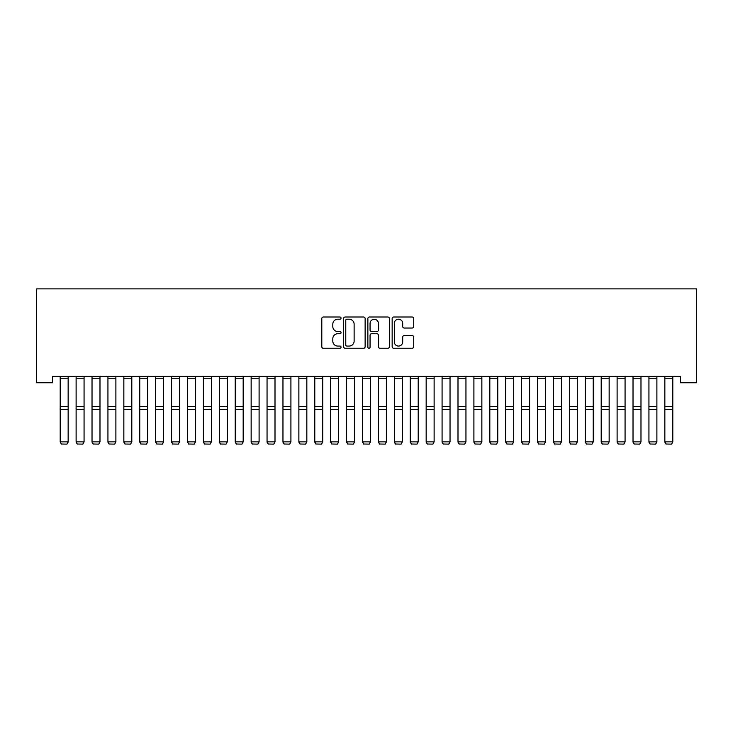 <?xml version="1.0" encoding="UTF-8"?>
<svg xmlns="http://www.w3.org/2000/svg" width="733" height="733" viewBox="0 0 733 733"><rect width="100%" height="100%" fill="white"/><g stroke="black" fill="none" stroke-linecap="round" stroke-linejoin="round"><path stroke-width="1.1" d="M341.037 318.104A1.09 1.09 0 0 0 339.947 317.013L323.354 317.013A1.558 1.558 0 0 0 321.796 318.58L321.796 346.691A1.558 1.558 0 0 0 323.354 348.248L339.947 348.248A1.09 1.09 0 0 0 341.037 347.158A1.09 1.09 0 0 0 339.947 346.068L337.803 346.068A4.994 4.994 0 0 1 332.8 341.065L332.8 338.728A4.994 4.994 0 0 1 337.803 333.726L339.947 333.726A1.09 1.09 0 0 0 341.037 332.635A1.09 1.09 0 0 0 339.947 331.536L337.803 331.536A4.994 4.994 0 0 1 332.8 326.542L332.8 324.197A4.994 4.994 0 0 1 337.803 319.203L339.947 319.203A1.09 1.09 0 0 0 341.037 318.104M412.148 328.027A1.558 1.558 0 0 0 413.705 326.46L413.705 318.58A1.558 1.558 0 0 0 412.148 317.013L393.713 317.013A1.558 1.558 0 0 0 392.155 318.58L392.155 346.691A1.558 1.558 0 0 0 393.713 348.248L412.148 348.248A1.558 1.558 0 0 0 413.705 346.691L413.705 337.162A1.558 1.558 0 0 0 412.148 335.604L404.259 335.604A1.558 1.558 0 0 0 402.692 337.162L402.692 341.89A4.178 4.178 0 0 1 398.514 346.068A4.178 4.178 0 0 1 394.336 341.89L394.336 323.381A4.178 4.178 0 0 1 398.514 319.203A4.178 4.178 0 0 1 402.692 323.381L402.692 326.46A1.558 1.558 0 0 0 404.259 328.027L412.148 328.027M680.435 376.386L52.565 376.386L52.565 382.754L36.65 382.754L36.65 288.875L696.35 288.875L696.35 382.754L680.435 382.754L680.435 376.386M365.135 318.58A1.558 1.558 0 0 0 363.568 317.013L345.142 317.013A1.558 1.558 0 0 0 343.575 318.58L343.575 346.691A1.558 1.558 0 0 0 345.142 348.248L363.568 348.248A1.558 1.558 0 0 0 365.135 346.691L365.135 318.58M369.432 317.013L387.858 317.013A1.558 1.558 0 0 1 389.425 318.58L389.425 346.691A1.558 1.558 0 0 1 387.858 348.248L379.969 348.248A1.558 1.558 0 0 1 378.411 346.691L378.411 335.293A1.558 1.558 0 0 0 376.844 333.726L371.613 333.726A1.558 1.558 0 0 0 370.055 335.293L370.055 347.158A1.09 1.09 0 0 1 368.956 348.248A1.09 1.09 0 0 1 367.865 347.158L367.865 318.58A1.558 1.558 0 0 1 369.432 317.013M346.856 319.203A1.09 1.09 0 0 0 345.765 320.294L345.765 344.968A1.09 1.09 0 0 0 346.856 346.068L349.128 346.068A4.994 4.994 0 0 0 354.121 341.065L354.121 324.197A4.994 4.994 0 0 0 349.128 319.203L346.856 319.203M378.411 323.455A4.178 4.178 0 0 0 374.233 319.276A4.178 4.178 0 0 0 370.055 323.455L370.055 329.978A1.558 1.558 0 0 0 371.613 331.536L376.844 331.536A1.558 1.558 0 0 0 378.411 329.978L378.411 323.455M68.151 376.386L68.151 442.146L66.96 444.125L61.389 444.015L66.96 444.125M61.389 444.125L60.198 441.871L68.151 441.871L66.96 444.015M60.198 376.386L60.198 441.871L61.389 444.015M76.113 442.146L77.304 444.125L76.113 441.871L84.066 441.871L82.875 444.125L77.304 444.015L82.875 444.125M92.019 442.146L93.219 444.125L92.019 441.871L99.981 441.871L98.781 444.125L93.219 444.015L98.781 444.125M84.066 376.386L84.066 441.871L82.875 444.015M76.113 376.386L76.113 441.871L77.304 444.015M99.981 376.386L99.981 441.871L98.781 444.015M92.019 376.386L92.019 441.871L93.219 444.015M107.934 442.146L109.125 444.125L107.934 441.871L115.887 441.871L114.696 444.125L109.125 444.015L114.696 444.125M123.85 442.146L125.041 444.125L123.85 441.871L131.803 441.871L130.611 444.125L125.041 444.015L130.611 444.125M115.887 376.386L115.887 441.871L114.696 444.015M107.934 376.386L107.934 441.871L109.125 444.015M131.803 376.386L131.803 441.871L130.611 444.015M123.85 376.386L123.85 441.871L125.041 444.015M139.756 442.146L140.956 444.125L139.756 441.871L147.718 441.871L146.518 444.125L140.956 444.015L146.518 444.125M147.718 376.386L147.718 441.871L146.518 444.015M139.756 376.386L139.756 441.871L140.956 444.015M155.671 442.146L156.862 444.125L155.671 441.871L163.624 441.871L162.433 444.125L156.862 444.015L162.433 444.125M163.624 376.386L163.624 441.871L162.433 444.015M155.671 376.386L155.671 441.871L156.862 444.015M171.577 442.146L172.777 444.125L171.577 441.871L179.539 441.871L178.348 444.125L172.777 444.015L178.348 444.125M187.492 442.146L188.683 444.125L187.492 441.871L195.445 441.871L194.254 444.125L188.683 444.015L194.254 444.125M203.407 442.146L204.599 444.125L203.407 441.871L211.361 441.871L210.169 444.125L204.599 444.015L210.169 444.125M219.314 442.146L220.514 444.125L219.314 441.871L227.276 441.871L226.076 444.125L220.514 444.015L226.076 444.125M235.229 442.146L236.42 444.125L235.229 441.871L243.182 441.871L241.991 444.125L236.42 444.015L241.991 444.125M251.144 442.146L252.335 444.125L251.144 441.871L259.097 441.871L257.906 444.125L252.335 444.015L257.906 444.125M267.05 442.146L268.241 444.125L267.05 441.871L275.003 441.871L273.812 444.125L268.241 444.015L273.812 444.125M282.965 442.146L284.157 444.125L282.965 441.871L290.919 441.871L289.727 444.125L284.157 444.015L289.727 444.125M298.872 442.146L300.072 444.125L298.872 441.871L306.834 441.871L305.634 444.125L300.072 444.015L305.634 444.125M179.539 376.386L179.539 441.871L178.348 444.015M171.577 376.386L171.577 441.871L172.777 444.015M195.445 376.386L195.445 441.871L194.254 444.015M187.492 376.386L187.492 441.871L188.683 444.015M211.361 376.386L211.361 441.871L210.169 444.015M203.407 376.386L203.407 441.871L204.599 444.015M227.276 376.386L227.276 441.871L226.076 444.015M219.314 376.386L219.314 441.871L220.514 444.015M243.182 376.386L243.182 441.871L241.991 444.015M235.229 376.386L235.229 441.871L236.42 444.015M259.097 376.386L259.097 441.871L257.906 444.015M251.144 376.386L251.144 441.871L252.335 444.015M275.003 376.386L275.003 441.871L273.812 444.015M267.05 376.386L267.05 441.871L268.241 444.015M290.919 376.386L290.919 441.871L289.727 444.015M282.965 376.386L282.965 441.871L284.157 444.015M306.834 376.386L306.834 441.871L305.634 444.015M298.872 376.386L298.872 441.871L300.072 444.015M314.787 442.146L315.978 444.125L314.787 441.871L322.74 441.871L321.549 444.125L315.978 444.015L321.549 444.125M322.74 376.386L322.74 441.871L321.549 444.015M314.787 376.386L314.787 441.871L315.978 444.015M330.702 442.146L331.893 444.125L330.702 441.871L338.655 441.871L337.464 444.125L331.893 444.015L337.464 444.125M338.655 376.386L338.655 441.871L337.464 444.015M330.702 376.386L330.702 441.871L331.893 444.015M346.608 442.146L347.799 444.125L346.608 441.871L354.57 441.871L353.37 444.125L347.799 444.015L353.37 444.125M354.57 376.386L354.57 441.871L353.37 444.015M346.608 376.386L346.608 441.871L347.799 444.015M362.523 442.146L363.715 444.125L362.523 441.871L370.477 441.871L369.285 444.125L363.715 444.015L369.285 444.125M370.477 376.386L370.477 441.871L369.285 444.015M362.523 376.386L362.523 441.871L363.715 444.015M378.43 442.146L379.63 444.125L378.43 441.871L386.392 441.871L385.201 444.125L379.63 444.015L385.201 444.125M386.392 376.386L386.392 441.871L385.201 444.015M378.43 376.386L378.43 441.871L379.63 444.015M394.345 442.146L395.536 444.125L394.345 441.871L402.298 441.871L401.107 444.125L395.536 444.015L401.107 444.125M402.298 376.386L402.298 441.871L401.107 444.015M394.345 376.386L394.345 441.871L395.536 444.015M410.26 442.146L411.451 444.125L410.26 441.871L418.213 441.871L417.022 444.125L411.451 444.015L417.022 444.125M418.213 376.386L418.213 441.871L417.022 444.015M410.26 376.386L410.26 441.871L411.451 444.015M426.166 442.146L427.366 444.125L426.166 441.871L434.128 441.871L432.928 444.125L427.366 444.015L432.928 444.125M434.128 376.386L434.128 441.871L432.928 444.015M426.166 376.386L426.166 441.871L427.366 444.015M442.081 442.146L443.273 444.125L442.081 441.871L450.035 441.871L448.843 444.125L443.273 444.015L448.843 444.125M450.035 376.386L450.035 441.871L448.843 444.015M442.081 376.386L442.081 441.871L443.273 444.015M457.997 442.146L459.188 444.125L457.997 441.871L465.95 441.871L464.759 444.125L459.188 444.015L464.759 444.125M465.95 376.386L465.95 441.871L464.759 444.015M457.997 376.386L457.997 441.871L459.188 444.015M473.903 442.146L475.094 444.125L473.903 441.871L481.856 441.871L480.665 444.125L475.094 444.015L480.665 444.125M481.856 376.386L481.856 441.871L480.665 444.015M473.903 376.386L473.903 441.871L475.094 444.015M489.818 442.146L491.009 444.125L489.818 441.871L497.771 441.871L496.58 444.125L491.009 444.015L496.58 444.125M497.771 376.386L497.771 441.871L496.58 444.015M489.818 376.386L489.818 441.871L491.009 444.015M505.724 442.146L506.924 444.125L505.724 441.871L513.686 441.871L512.486 444.125L506.924 444.015L512.486 444.125M513.686 376.386L513.686 441.871L512.486 444.015M505.724 376.386L505.724 441.871L506.924 444.015M521.639 442.146L522.831 444.125L521.639 441.871L529.592 441.871L528.401 444.125L522.831 444.015L528.401 444.125M529.592 376.386L529.592 441.871L528.401 444.015M521.639 376.386L521.639 441.871L522.831 444.015M537.555 442.146L538.746 444.125L537.555 441.871L545.508 441.871L544.317 444.125L538.746 444.015L544.317 444.125M545.508 376.386L545.508 441.871L544.317 444.015M537.555 376.386L537.555 441.871L538.746 444.015M553.461 442.146L554.652 444.125L553.461 441.871L561.423 441.871L560.223 444.125L554.652 444.015L560.223 444.125M561.423 376.386L561.423 441.871L560.223 444.015M553.461 376.386L553.461 441.871L554.652 444.015M569.376 442.146L570.567 444.125L569.376 441.871L577.329 441.871L576.138 444.125L570.567 444.015L576.138 444.125M577.329 376.386L577.329 441.871L576.138 444.015M569.376 376.386L569.376 441.871L570.567 444.015M585.282 442.146L586.482 444.125L585.282 441.871L593.244 441.871L592.044 444.125L586.482 444.015L592.044 444.125M593.244 376.386L593.244 441.871L592.044 444.015M585.282 376.386L585.282 441.871L586.482 444.015M601.197 442.146L602.389 444.125L601.197 441.871L609.15 441.871L607.959 444.125L602.389 444.015L607.959 444.125M609.15 376.386L609.15 441.871L607.959 444.015M601.197 376.386L601.197 441.871L602.389 444.015M617.113 442.146L618.304 444.125L617.113 441.871L625.066 441.871L623.875 444.125L618.304 444.015L623.875 444.125M625.066 376.386L625.066 441.871L623.875 444.015M617.113 376.386L617.113 441.871L618.304 444.015M633.019 442.146L634.219 444.125L633.019 441.871L640.981 441.871L639.781 444.125L634.219 444.015L639.781 444.125M640.981 376.386L640.981 441.871L639.781 444.015M633.019 376.386L633.019 441.871L634.219 444.015M648.934 442.146L650.125 444.125L648.934 441.871L656.887 441.871L655.696 444.125L650.125 444.015L655.696 444.125M656.887 376.386L656.887 441.871L655.696 444.015M648.934 376.386L648.934 441.871L650.125 444.015M664.849 442.146L666.04 444.125L664.849 441.871L672.802 441.871L671.611 444.125L666.04 444.015L671.611 444.125M672.802 376.386L672.802 441.871L671.611 444.015M664.849 376.386L664.849 441.871L666.04 444.015M68.151 376.423L60.198 376.423M68.151 406.476L60.198 406.476M68.151 409.591L60.198 409.591M68.151 378.219L60.198 378.219M84.066 376.423L76.113 376.423M84.066 406.476L76.113 406.476M84.066 409.591L76.113 409.591M84.066 378.219L76.113 378.219M99.981 376.423L92.019 376.423M99.981 406.476L92.019 406.476M99.981 409.591L92.019 409.591M99.981 378.219L92.019 378.219M115.887 376.423L107.934 376.423M115.887 406.476L107.934 406.476M115.887 409.591L107.934 409.591M115.887 378.219L107.934 378.219M131.803 376.423L123.85 376.423M131.803 406.476L123.85 406.476M131.803 409.591L123.85 409.591M131.803 378.219L123.85 378.219M147.718 376.423L139.756 376.423M147.718 406.476L139.756 406.476M147.718 409.591L139.756 409.591M147.718 378.219L139.756 378.219M163.624 376.423L155.671 376.423M163.624 406.476L155.671 406.476M163.624 409.591L155.671 409.591M163.624 378.219L155.671 378.219M179.539 376.423L171.577 376.423M179.539 406.476L171.577 406.476M179.539 409.591L171.577 409.591M179.539 378.219L171.577 378.219M195.445 376.423L187.492 376.423M195.445 406.476L187.492 406.476M195.445 409.591L187.492 409.591M195.445 378.219L187.492 378.219M211.361 376.423L203.407 376.423M211.361 406.476L203.407 406.476M211.361 409.591L203.407 409.591M211.361 378.219L203.407 378.219M227.276 376.423L219.314 376.423M227.276 406.476L219.314 406.476M227.276 409.591L219.314 409.591M227.276 378.219L219.314 378.219M243.182 376.423L235.229 376.423M243.182 406.476L235.229 406.476M243.182 409.591L235.229 409.591M243.182 378.219L235.229 378.219M259.097 376.423L251.144 376.423M259.097 406.476L251.144 406.476M259.097 409.591L251.144 409.591M259.097 378.219L251.144 378.219M275.003 376.423L267.05 376.423M275.003 406.476L267.05 406.476M275.003 409.591L267.05 409.591M275.003 378.219L267.05 378.219M290.919 376.423L282.965 376.423M290.919 406.476L282.965 406.476M290.919 409.591L282.965 409.591M290.919 378.219L282.965 378.219M306.834 376.423L298.872 376.423M306.834 406.476L298.872 406.476M306.834 409.591L298.872 409.591M306.834 378.219L298.872 378.219M322.74 376.423L314.787 376.423M322.74 406.476L314.787 406.476M322.74 409.591L314.787 409.591M322.74 378.219L314.787 378.219M338.655 376.423L330.702 376.423M338.655 406.476L330.702 406.476M338.655 409.591L330.702 409.591M338.655 378.219L330.702 378.219M354.57 376.423L346.608 376.423M354.57 406.476L346.608 406.476M354.57 409.591L346.608 409.591M354.57 378.219L346.608 378.219M370.477 376.423L362.523 376.423M370.477 406.476L362.523 406.476M370.477 409.591L362.523 409.591M370.477 378.219L362.523 378.219M386.392 376.423L378.43 376.423M386.392 406.476L378.43 406.476M386.392 409.591L378.43 409.591M386.392 378.219L378.43 378.219M402.298 376.423L394.345 376.423M402.298 406.476L394.345 406.476M402.298 409.591L394.345 409.591M402.298 378.219L394.345 378.219M418.213 376.423L410.26 376.423M418.213 406.476L410.26 406.476M418.213 409.591L410.26 409.591M418.213 378.219L410.26 378.219M434.128 376.423L426.166 376.423M434.128 406.476L426.166 406.476M434.128 409.591L426.166 409.591M434.128 378.219L426.166 378.219M450.035 376.423L442.081 376.423M450.035 406.476L442.081 406.476M450.035 409.591L442.081 409.591M450.035 378.219L442.081 378.219M465.95 376.423L457.997 376.423M465.95 406.476L457.997 406.476M465.95 409.591L457.997 409.591M465.95 378.219L457.997 378.219M481.856 376.423L473.903 376.423M481.856 406.476L473.903 406.476M481.856 409.591L473.903 409.591M481.856 378.219L473.903 378.219M497.771 376.423L489.818 376.423M497.771 406.476L489.818 406.476M497.771 409.591L489.818 409.591M497.771 378.219L489.818 378.219M513.686 376.423L505.724 376.423M513.686 406.476L505.724 406.476M513.686 409.591L505.724 409.591M513.686 378.219L505.724 378.219M529.592 376.423L521.639 376.423M529.592 406.476L521.639 406.476M529.592 409.591L521.639 409.591M529.592 378.219L521.639 378.219M545.508 376.423L537.555 376.423M545.508 406.476L537.555 406.476M545.508 409.591L537.555 409.591M545.508 378.219L537.555 378.219M561.423 376.423L553.461 376.423M561.423 406.476L553.461 406.476M561.423 409.591L553.461 409.591M561.423 378.219L553.461 378.219M577.329 376.423L569.376 376.423M577.329 406.476L569.376 406.476M577.329 409.591L569.376 409.591M577.329 378.219L569.376 378.219M593.244 376.423L585.282 376.423M593.244 406.476L585.282 406.476M593.244 409.591L585.282 409.591M593.244 378.219L585.282 378.219M609.15 376.423L601.197 376.423M609.15 406.476L601.197 406.476M609.15 409.591L601.197 409.591M609.15 378.219L601.197 378.219M625.066 376.423L617.113 376.423M625.066 406.476L617.113 406.476M625.066 409.591L617.113 409.591M625.066 378.219L617.113 378.219M640.981 376.423L633.019 376.423M640.981 406.476L633.019 406.476M640.981 409.591L633.019 409.591M640.981 378.219L633.019 378.219M656.887 376.423L648.934 376.423M656.887 406.476L648.934 406.476M656.887 409.591L648.934 409.591M656.887 378.219L648.934 378.219M672.802 376.423L664.849 376.423M672.802 406.476L664.849 406.476M672.802 409.591L664.849 409.591M672.802 378.219L664.849 378.219"/></g></svg>
